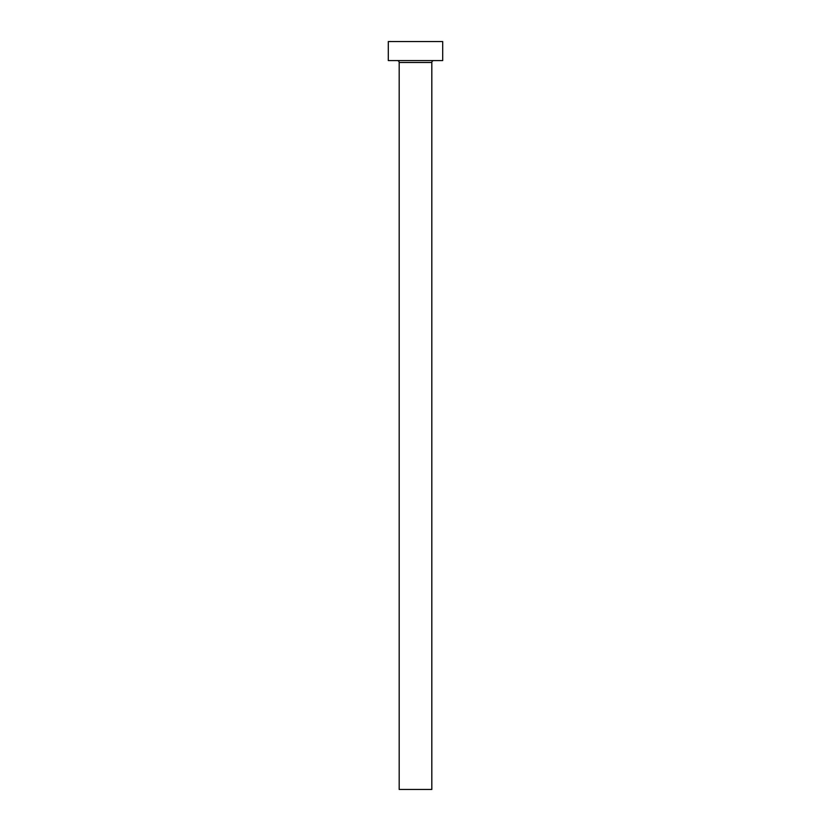<?xml version="1.0" encoding="UTF-8"?>
<svg xmlns="http://www.w3.org/2000/svg" width="831" height="831" viewBox="0 0 831 831"><rect width="100%" height="100%" fill="white"/><g stroke="black" fill="none" stroke-linecap="round" stroke-linejoin="round"><path stroke-width="1.25" d="M431.819 62.491A1.901 1.901 0 0 1 433.72 60.59A1.901 1.901 0 0 0 431.819 62.491L399.181 62.491L399.181 789.45L431.819 789.45L431.819 62.491L431.819 789.45L399.181 789.45L399.181 62.491A1.901 1.901 0 0 0 397.28 60.59A1.901 1.901 0 0 1 399.181 62.491L431.819 62.491M388.306 41.55L388.306 60.59L442.694 60.59L442.694 41.55L388.306 41.55L388.306 60.59L442.694 60.59L442.694 41.55L388.306 41.55"/></g></svg>
